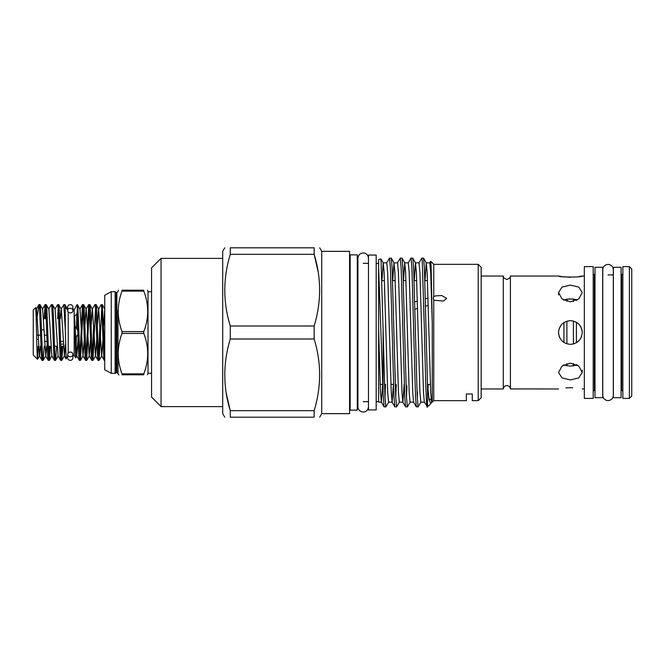 <?xml version="1.0" encoding="UTF-8"?>
<svg xmlns="http://www.w3.org/2000/svg" width="665" height="665" viewBox="0 0 665 665"><rect width="100%" height="100%" fill="white"/><g stroke="black" fill="none" stroke-linecap="round" stroke-linejoin="round"><path stroke-width="1" d="M72.967 354.403L72.967 357.695A2.668 2.668 0 0 1 70.299 360.363A2.668 2.668 0 0 1 67.63 357.695L67.63 354.403A2.668 2.319 0 0 0 72.967 354.403A2.668 2.319 0 0 0 67.63 354.403M70.299 312.916A2.668 2.319 0 0 1 70.299 308.277A2.668 2.319 0 0 1 70.299 312.916M72.967 357.695L72.967 355.268L74.156 355.268L74.156 309.732L72.967 309.732L72.967 307.305A2.668 2.668 0 0 0 70.299 304.637A2.668 2.668 0 0 0 67.63 307.305L67.423 309.142M608.034 400.554A5.278 5.278 0 0 0 613.313 395.276L613.313 269.724A5.278 5.278 0 0 0 608.034 264.446A5.278 5.278 0 0 0 602.764 269.724L602.764 395.276A5.278 5.278 0 0 0 608.034 400.554M621.077 397.712L621.077 267.288L613.371 267.288L613.371 397.712L621.077 397.712M602.698 397.712L602.698 267.288L594.992 267.288L594.992 397.712L602.698 397.712M376.182 409.948L376.182 255.052L368.476 255.052L368.476 409.948L376.182 409.948M122.019 333.431L122.019 331.569L143.781 331.569L143.781 333.431L122.019 333.431C116.974 346.881 116.974 360.363 122.019 373.871L143.781 373.871C149.01 360.413 149.01 346.931 143.781 333.431M151.57 291.744L148.012 291.744L148.012 373.256L147.522 374.794M143.781 373.871L143.781 374.794C149.002 374.794 149.002 374.794 143.781 374.794C149.002 374.794 149.002 374.794 143.781 374.794L122.019 374.794C116.982 374.794 116.982 374.794 122.019 374.794L122.019 373.871M117.988 310.189L117.988 373.398L118.42 374.794L118.977 374.794M118.42 290.206L117.988 291.603L116.841 292.484L116.841 372.516L115.111 373.314L115.111 291.686L111.255 291.686L104.738 295.243L104.738 369.757L111.255 373.314L111.255 291.686M143.781 331.569C149.01 318.111 149.01 304.628 143.781 291.129L122.019 291.129C116.974 304.578 116.974 318.061 122.019 331.569M122.019 291.129L122.019 290.206C116.982 290.206 116.982 290.206 122.019 290.206L143.781 290.206C149.002 290.206 149.002 290.206 143.781 290.206L143.781 291.129M433.746 300.214L443.439 301.012L446.714 298.41L441.801 295.543L435.542 295.883L433.746 296.64L433.289 298.178L433.746 300.214L433.746 400.646L446.714 400.671L433.746 400.646L433.289 401.136L433.746 400.646M478.21 264.329L481.177 267.288L481.177 397.712L478.21 400.671L478.21 264.329L433.746 264.329L433.746 296.64M428.917 398.609L431.161 399.906M321.71 413.655L321.71 251.345L349.566 251.345L349.566 413.655L321.71 413.655L319.674 417.188M226.283 393.372L230.273 410.687C222.975 386.914 222.975 363.015 230.273 339L314.146 339L314.146 326L230.273 326C222.975 302.226 222.975 278.336 230.273 254.313L314.146 254.313C321.436 278.086 321.436 301.985 314.146 326M314.146 339C321.436 362.774 321.436 386.664 314.146 410.687L230.273 410.687L230.273 417.188C222.983 417.188 222.983 417.188 230.273 417.188C222.983 417.188 222.983 417.188 230.273 417.188L314.146 417.188L314.146 410.687M314.146 417.188C321.436 417.188 321.436 417.188 314.146 417.188C321.436 417.188 321.436 417.188 314.146 417.188M224.745 417.188L222.709 413.655L222.709 251.345L224.745 247.812M230.273 326L230.273 339M161.055 258.394L161.055 406.606L151.57 397.113L151.57 267.887L161.055 258.394L222.709 258.394M382.624 384.37L381.394 402.159L380.496 392.824L378.618 328.759L378.618 402.159L381.394 402.159M433.289 401.136L432.267 402.159L432.267 323.348L430.687 272.176L429.789 262.841L426.232 262.841L425.002 280.63M432.267 402.159L431.61 402.159L430.712 392.824L427.13 272.176L426.232 262.841M431.693 402.084L430.712 403.713L429.058 399.565L427.52 384.511L427.52 406.897L424.328 402.084L423.514 392.824L419.931 272.176L419.033 262.841L415.475 262.841L414.245 280.63M424.37 402.159L420.854 402.159L419.956 392.824L416.373 272.176L415.475 262.841M408.202 262.916L411.02 258.103L411.909 268.07L415.5 396.93L416.323 406.83L413.58 402.084L412.757 392.824L409.175 272.176L408.277 262.841L404.719 262.841L403.489 280.63M413.613 402.159L410.097 402.159L409.199 392.824L405.617 272.176L404.719 262.841M404.137 384.37L402.899 402.159L402.001 392.824L398.418 272.176L397.52 262.841L393.963 262.841L392.732 280.63M402.899 402.159L399.341 402.159L398.451 392.824L394.86 272.176L393.963 262.841M393.381 384.37L392.142 402.159L391.253 392.824L387.662 272.176L386.764 262.841L383.215 262.841L382.009 279.657M392.109 402.159L388.593 402.159L387.695 392.824L384.104 272.176L383.215 262.841M350.164 410.13L350.164 254.87L357.28 254.87L357.28 410.13L350.164 410.13L349.566 410.721M383.098 393.505L384.054 406.83L385.85 406.897L384.952 396.93L383.098 329.375L383.098 393.505L378.618 267.529L378.618 328.759M384.993 397.753L385.484 384.37M388.668 402.084L385.85 406.897M392.192 332.5L393.988 396.93L394.81 406.83L396.606 406.897L395.708 396.93L392.126 268.07L391.303 258.17L389.507 258.103L390.405 268.07L392.192 332.5M395.742 397.753L396.24 384.37M399.424 402.084L396.606 406.897M402.948 332.5L404.744 396.93L405.567 406.83L407.362 406.897L406.465 396.93L402.882 268.07L402.059 258.17L400.264 258.103L401.161 268.07L402.948 332.5M406.498 397.753L406.938 385.924M410.18 402.084L407.362 406.897M416.323 406.83L418.119 406.897L417.221 396.93L413.638 268.07L412.815 258.17L411.02 258.103M417.254 397.753L417.487 392.018M420.937 402.084L418.119 406.897M386.689 262.916L389.507 258.103M397.446 262.916L400.264 258.103M418.958 262.916L421.776 258.103L422.242 260.722L424.461 332.5C425.492 377.811 426.448 416.39 427.52 405.259M427.52 384.511L424.395 268.07L423.572 258.17L421.776 258.103M383.289 262.916L380.929 258.893L378.618 259.732L378.618 267.529M380.987 258.934L383.098 329.375M428.135 384.37L428.019 389.881M478.21 400.671L472.283 400.671L472.283 393.988L466.356 393.988L466.356 400.671L446.714 400.671M432.267 323.348L431.095 266.125L430.696 261.27L429.706 262.916M318.178 271.918L314.146 254.313L314.146 247.812C321.436 247.812 321.436 247.812 314.146 247.812C321.436 247.812 321.436 247.812 314.146 247.812L230.273 247.812C222.983 247.812 222.983 247.812 230.273 247.812C222.983 247.812 222.983 247.812 230.273 247.812L230.273 254.313M60.681 344.104L63.333 344.104M63.217 341.436L60.581 341.436M77.763 330.596L74.746 325.576M77.896 334.187L75.037 338.942M83.05 308.735L80.482 360.363C79.443 362.068 78.403 302.932 77.364 304.637L77.098 313.481C77.822 329.441 78.636 361.694 79.393 360.363L76.758 355.858L78.079 339.192M79.933 356.265L82.452 304.686L79.875 309.142L77.364 304.637M80.482 360.363L79.393 360.363M104.738 354.786L102.319 304.686L101.171 304.637C102.21 302.932 103.25 362.068 104.289 360.363L101.654 355.858L102.984 339.192M104.738 360.363L104.289 360.363M101.72 308.735L99.152 360.363C98.121 362.068 97.073 302.932 96.043 304.637L94.954 304.637C95.984 302.932 97.023 362.068 98.063 360.363L95.436 355.858L96.758 339.192M101.654 355.858L98.669 309.142L96.043 304.637M99.152 360.363L98.063 360.363M95.494 308.735L92.925 360.363C91.895 362.068 90.856 302.932 89.817 304.637L88.728 304.637C89.758 302.932 90.806 362.068 91.837 360.363L89.21 355.858L90.531 339.192M95.436 355.858L92.443 309.142L89.817 304.637M92.925 360.363L91.837 360.363M89.268 308.735L86.708 360.363C85.669 362.068 84.63 302.932 83.591 304.637L82.502 304.637C83.541 302.932 84.58 362.068 85.61 360.363L82.984 355.858L84.305 339.192M89.21 355.858L86.226 309.142L83.591 304.637M86.708 360.363L85.61 360.363M98.611 356.265L99.866 325.808M97.348 325.808L98.545 309.142L101.171 304.637M92.385 356.265L93.64 325.808M91.122 325.808L92.319 309.142L94.954 304.637M86.159 356.265L88.728 304.637M68.229 352.949L68.229 312.051M44.181 346.191L43.134 360.363C42.095 362.068 41.055 302.932 40.016 304.637L38.927 304.637C39.967 302.932 41.006 362.068 42.045 360.363L39.41 355.858L37.398 320.796L36.425 309.142L35.553 307.671C36.234 305.717 36.891 360.563 37.523 359.3L38.179 346.191M43.183 360.314L45.76 355.858L42.651 309.142L40.016 304.637M43.134 360.363L42.045 360.363M65.286 306.565L64.921 304.637L63.832 304.637L65.286 329.79L65.286 306.565L67.847 310.705M67.63 309.375L64.921 304.637M62.851 346.191L61.803 360.363C60.773 362.068 59.725 302.932 58.695 304.637L57.606 304.637C58.636 302.932 59.675 362.068 60.715 360.363L58.088 355.858L55.577 360.363C54.547 362.068 53.508 302.932 52.468 304.637L51.38 304.637C52.41 302.932 53.458 362.068 54.488 360.363L51.862 355.858L49.36 360.363C48.321 362.068 47.282 302.932 46.242 304.637L45.154 304.637C46.193 302.932 47.232 362.068 48.262 360.363L45.636 355.858M61.862 360.314L64.439 355.858L61.321 309.142L58.695 304.637M61.803 360.363L60.715 360.363M58.088 355.858L55.095 309.142L52.468 304.637M55.577 360.363L54.488 360.363M51.862 355.858L48.877 309.142L46.242 304.637M49.36 360.363L48.262 360.363M61.263 356.265L61.762 346.191M60.316 318.809L61.197 309.142L63.832 304.637M58.146 308.735L57.647 318.809M56.625 346.191L55.636 360.314M54.971 309.142L57.606 304.637M50.407 346.191L49.41 360.314M48.811 356.265L49.31 346.191M48.745 309.142L51.38 304.637M45.702 308.735L45.195 318.809M44.106 318.809L45.154 304.637M74.156 355.268L75.702 357.903L76.375 336.723M77.098 313.481L74.53 316.515L75.677 357.903L76.882 355.858M74.156 309.732L77.098 304.637M67.63 357.695L67.63 356.29L66.084 358.925L64.314 355.858M66.109 358.925L65.286 329.79M37.523 359.3L33.25 355.027L33.25 309.973L35.553 307.671M36.301 309.142L38.927 304.637L37.198 316.731M76.533 328.543L76.824 313.805M41.479 329.832L44.023 329.832M46.808 335.168L44.264 335.168M40.582 335.168L36.6 335.168M44.538 341.436L47.04 341.436M63.433 346.191L60.756 346.191M57.207 346.191L54.538 346.191M38.221 339.341L36.708 339.341M74.53 316.515L76.758 355.858M79.999 309.142L82.984 355.858M84.896 325.808L86.093 309.142L88.669 304.686M103.574 325.808L104.738 309.217M37.556 359.283L39.534 355.858L40.415 346.191M45.76 355.858L46.641 346.191M64.439 355.858L65.394 344.653M506.846 385.525C509.091 385.875 510.271 387.013 510.404 388.934C510.279 387.022 509.091 385.883 506.846 385.525C504.826 385.742 503.638 386.872 503.289 388.942L502.74 388.967L503.289 388.942L503.289 276.033C503.879 276.69 502.025 277.654 506.846 279.383C511.659 277.646 509.814 276.665 510.404 276.033L510.404 388.934L558.534 388.967M563.928 342.442L563.928 322.558M573.413 321.037L573.413 343.963L570.395 344.354C563.197 343.664 559.248 339.707 558.534 332.5C559.24 325.293 563.197 321.345 570.395 320.646C577.602 321.345 581.551 325.293 582.249 332.5C582.099 328.028 580.138 324.62 576.38 322.267L576.38 342.733M561.202 325.01L559.124 328.809M566.896 321.17L566.896 343.83M577.32 299.965L573.413 299.042L566.896 299.109L566.896 301.395M563.471 299.965L570.395 298.851M570.395 301.844L562.008 298.942L558.534 292.575L562.016 287.089L570.395 285.077L578.774 287.089L582.249 292.575L578.783 298.942L570.395 301.844M572.656 387.753L570.395 387.703C585.69 389.075 585.69 389.075 570.395 387.703C555.092 389.075 555.092 389.075 570.395 387.703L565.873 387.894M563.471 365.035L570.395 366.149L577.32 365.035M570.395 379.923L562.016 377.911L558.534 372.425L562.008 366.058L570.395 363.156L578.783 366.058L582.249 372.425L578.774 377.911L570.395 379.923M558.534 332.5L558.783 334.886M559.065 336.008L559.681 337.579M629.381 266.607L631.75 268.976L631.75 396.024L629.381 398.393L629.381 266.607L622.856 266.607L622.856 398.393L629.381 398.393M584.327 332.5L584.327 398.393L593.213 398.393L593.213 266.607L584.327 266.607L584.327 332.5M558.534 292.575L558.534 294.853M578.858 276.648L582.249 276.033C582.989 277.396 557.802 277.396 558.534 276.033L562 276.657M562.108 276.673L570.42 277.297M582.249 332.5C581.551 339.699 577.594 343.655 570.395 344.354M577.677 323.148L576.813 322.533M578.791 340.871L580.479 338.734M580.927 337.945L581.592 336.399M576.38 364.528L576.38 365.351M576.38 299.649L576.38 300.472M566.896 363.605L566.896 365.891M573.413 363.489L573.413 365.958M573.413 299.042L573.413 301.511M563.928 364.777L563.928 365.201M563.928 299.799L563.928 300.223M116.234 372.516L116.234 292.484L115.111 291.686M357.28 262.758L357.87 263.348L357.87 401.652L357.28 402.242M621.077 390.089L621.675 390.089L621.675 274.911L622.856 273.722M593.213 273.722L594.402 274.911L594.402 390.089L594.992 390.089M67.63 310.597L67.63 307.305M72.967 310.597L72.967 307.305M368.476 406.781C368.111 410.047 366.349 411.801 363.206 412.059C359.998 411.743 358.244 409.981 357.928 406.781L357.928 258.219C358.244 255.019 359.998 253.257 363.206 252.941C366.349 253.199 368.111 254.953 368.476 258.219M115.111 373.314L111.255 373.314M151.57 373.256L148.012 373.256M116.841 292.484L116.234 292.484M147.522 290.206L148.012 291.744M116.841 372.516L117.988 373.398M415.201 309.159L417.578 308.469M425.575 306.166L428.243 305.393M350.164 254.87L349.566 254.279M363.206 401.652L368.476 401.652M376.182 401.652L378.618 401.652M161.055 406.606L222.709 406.606M382.043 280.63L384.445 280.63M392.583 280.63L395.201 280.63M403.339 280.63L405.958 280.63M414.096 280.63L416.714 280.63M424.844 280.63L427.47 280.63M430.679 403.746L427.52 406.897M433.746 264.329L430.696 261.27M380.156 384.37L382.691 384.37M390.912 384.37L393.53 384.37M427.52 384.37L430.388 384.653M363.206 263.348L368.476 263.348M376.182 263.348L378.618 263.348M426.315 262.916L423.572 258.17M415.559 262.916L412.815 258.17M404.802 262.916L402.059 258.17M394.046 262.916L391.303 258.17M405.567 406.83L402.824 402.084M394.81 406.83L392.067 402.084M384.054 406.83L381.311 402.084M321.71 251.345L319.674 247.812M414.711 301.893L417.371 301.129M425.384 298.818L428.036 298.045M80.531 360.314L83.108 355.858M86.758 360.314L89.334 355.858M92.984 360.314L95.561 355.858M99.21 360.314L101.787 355.858M102.319 304.686L104.895 309.142M42.527 309.142L45.104 304.686M582.249 388.967L584.327 388.967M481.177 388.967L502.74 388.967M481.177 276.033L503.289 276.033M510.404 276.033L558.534 276.033M582.249 276.033L584.327 276.033M594.402 274.911L594.992 274.911M608.034 274.911L613.371 274.911M621.077 274.911L621.675 274.911M594.402 390.089L593.213 391.278M621.675 390.089L622.856 391.278M582.249 372.425L582.249 370.147"/></g></svg>
